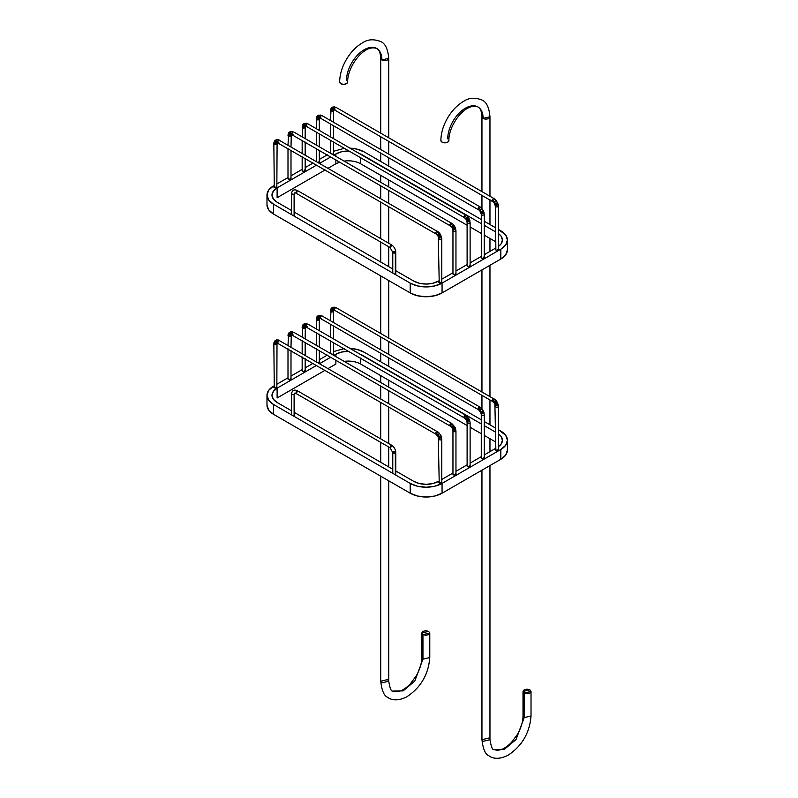 <?xml version="1.0" encoding="UTF-8"?>
<svg xmlns="http://www.w3.org/2000/svg" width="798" height="798" viewBox="0 0 798 798"><rect width="100%" height="100%" fill="white"/><g stroke="black" fill="none" stroke-linecap="round" stroke-linejoin="round"><path stroke-width="1.2" d="M524.186 693.083L523.009 691.447L529.852 689.821L531.019 691.447L524.186 693.083L524.186 717.611L531.019 715.976L524.186 717.611L524.186 693.083L527.019 693.761L529.852 693.083L531.019 691.447L529.852 689.821L527.019 689.143L524.186 689.821L523.009 691.447L524.186 693.083M523.009 691.447L523.009 715.976L524.186 717.611L523.009 715.976C522.949 721.821 521.074 727.995 517.383 734.479L511.488 742.379C504.935 749.053 499.099 751.427 493.972 749.502L504.346 749.352L516.037 739.527L524.186 717.611L516.037 739.527L504.346 749.352L493.972 749.502C492.546 750.2 491.209 746.928 489.962 739.686L483.129 741.312L481.952 739.686L488.785 738.05L489.962 739.686L489.962 465.563M531.019 691.447L531.019 715.976C529.712 732.853 522.062 745.94 508.057 755.247C497.583 760.624 490.96 757.591 488.955 755.796C485.374 754.489 483.039 749.123 481.952 739.686L483.129 741.312L489.962 739.686M489.962 196.238L489.962 116.767L483.129 118.403L481.952 116.767C481.703 111.421 480.366 108.149 477.942 106.952A25.027 14.454 -60 0 1 483.129 118.403A4 2.314 0 0 0 487.239 118.962A4 2.314 0 0 0 489.922 117.087M440.925 140.199A4 2.314 -0.1 0 0 442.062 142.144A4 2.314 -0.1 0 0 446.182 142.702A4 2.314 -0.1 0 0 448.865 140.817M447.728 138.872A25.027 14.454 -60 0 1 458.641 113.665A25.027 14.454 -60 0 1 477.942 106.952A25.027 14.454 120 0 0 458.641 113.665A25.027 14.454 120 0 0 447.728 138.872M481.992 116.458A4 2.314 0 0 0 483.129 118.403A25.027 14.454 120 0 0 477.942 106.952C465.084 102.174 448.406 125.715 448.905 140.508L447.728 142.144L444.895 142.822L442.062 142.144L440.895 140.508C440.985 133.166 443.169 125.745 447.439 118.244C451.877 110.663 457.324 104.997 463.768 101.256C468.825 97.745 474.85 97.306 481.842 99.95C486.461 101.845 489.174 107.451 489.962 116.767M429.783 633.004L422.95 634.639L421.773 633.004L428.616 631.368L429.783 633.004L428.616 631.368L425.783 630.689L422.95 631.368L421.773 633.004L422.95 634.639L425.783 635.318L428.616 634.639L429.783 633.004L429.783 657.532L422.95 659.158L429.783 657.532C428.476 674.41 420.825 687.497 406.82 696.804C396.347 702.17 389.723 699.138 387.718 697.352C384.137 696.046 381.803 690.669 380.716 681.233L381.893 682.869L388.726 681.233L381.893 682.869L380.716 681.233L387.549 679.597L388.726 681.233L388.726 480.815M388.726 137.785L388.726 58.324L381.893 59.96L380.716 58.324C380.466 52.967 379.13 49.695 376.706 48.498A25.027 14.454 -60 0 1 381.893 59.96A4 2.314 0 0 0 386.003 60.518A4 2.314 0 0 0 388.686 58.633M422.95 659.158L421.773 657.532L422.95 659.158L414.8 681.073L403.11 690.898L392.736 691.058L403.11 690.898L414.8 681.073L422.95 659.158L422.95 634.639L422.95 659.158M388.726 58.324C387.938 49.007 385.225 43.401 380.606 41.506C373.614 38.863 367.589 39.301 362.531 42.813C356.088 46.553 350.641 52.219 346.202 59.8C341.933 67.291 339.749 74.713 339.659 82.064L340.826 83.7L343.659 84.379L346.492 83.7L347.669 82.054C347.17 67.271 363.848 43.73 376.706 48.498A25.027 14.454 120 0 0 357.404 55.222A25.027 14.454 120 0 0 346.492 80.418A25.027 14.454 -60 0 1 357.404 55.222A25.027 14.454 -60 0 1 376.706 48.498A25.027 14.454 120 0 1 381.893 59.96A4 2.314 0 0 1 380.756 58.015M339.689 81.755A4 2.314 -0.1 0 0 340.826 83.7A4 2.314 -0.1 0 0 344.945 84.249A4 2.314 -0.1 0 0 347.629 82.364M277.115 187.889L277.115 197.704L277.115 187.889L273.315 191.171L271.978 195.041A17.516 10.115 180 0 1 277.115 187.889L316.676 165.056L277.115 187.889M277.115 202.193A17.516 10.115 180 0 1 271.978 195.041L273.315 198.911L277.115 202.193L291.539 210.522L277.115 202.193M266.981 204.857A22.524 13.007 0 0 0 273.574 214.054L273.574 204.238A22.524 13.007 180 0 1 266.981 195.041A22.524 13.007 180 0 1 273.574 185.844L268.687 190.064L266.981 195.041L268.687 200.019L273.574 204.238L410.212 283.12L273.574 204.238L273.574 214.054L410.212 292.936L417.514 295.759L426.132 296.746L434.76 295.759L442.062 292.936L442.062 283.12L434.76 285.943L426.132 286.931L417.514 285.943L410.212 283.12L410.212 292.936A22.524 13.007 0 0 0 442.062 292.936L500.825 259.011A22.524 13.007 0 0 0 507.418 249.814L507.418 240.008A22.524 13.007 180 0 1 500.825 249.205L500.825 259.011L442.062 292.936L442.062 283.12A22.524 13.007 180 0 1 410.212 283.12L410.212 292.936L273.574 214.054L268.687 209.834L266.981 204.857L266.981 195.041M335.878 163.78L328.178 168.218L335.878 163.78L335.878 159.79L335.878 163.78L339.818 162.064M325.165 169.954L277.115 197.704L325.165 169.954M335.878 156.318L335.878 153.964L333.833 155.141L335.878 153.964A17.516 10.115 180 0 1 348.995 151.012L341.554 151.77L335.878 153.964L335.878 156.318M330.831 156.877L319.679 163.321L330.831 156.877M327.29 154.832L319.32 159.44L327.29 154.832M313.135 163.011L305.165 167.61L313.135 163.011M302.163 169.346L291.001 175.789L302.163 169.346M287.998 177.515L276.846 183.959L287.998 177.515M360.656 153.964L481.274 223.61L357.813 152.637M360.656 163.78L467.109 225.245L360.656 163.78L360.656 157.745L360.656 163.78A17.516 10.115 0 0 0 344.147 161.096M350.053 148.159A22.524 13.007 180 0 1 364.187 151.919L481.274 219.52L364.187 151.919L356.886 149.106L350.053 148.159M484.276 225.335L495.428 231.779L484.276 225.335M470.112 226.971L481.274 233.415L470.112 226.971M484.276 235.151L495.428 241.595L484.276 235.151M484.276 221.255L495.428 227.689L484.276 221.255M507.418 240.008L505.713 235.031L498.431 229.425L500.825 230.812A22.524 13.007 180 0 1 507.418 240.008L505.713 244.986L500.825 249.205L442.062 283.12L500.825 249.205L500.825 259.011L505.713 254.791L507.418 249.814M498.431 246.432L501.084 243.879L502.421 240.008L501.084 236.138L498.431 233.585A17.516 10.115 180 0 1 502.421 240.008A17.516 10.115 180 0 1 499.309 245.754M495.428 248.228L484.276 254.672L495.428 248.228M481.274 256.407L470.112 262.841L481.274 256.407M467.109 264.577L455.957 271.021L467.109 264.577M452.955 272.756L441.793 279.19L452.955 272.756M438.79 280.926L438.521 281.086A17.516 10.115 180 0 1 413.743 281.086L419.429 283.27L426.132 284.048L432.845 283.27L438.79 280.926M333.484 151.301L344.317 148.308M294.542 212.258L392.776 268.976L294.542 212.258M395.778 270.712L413.743 281.086L395.778 270.712M294.103 216.098L294.103 194.433L291.539 193.814L294.103 194.433L294.103 216.098M294.542 216.348L294.103 194.433L294.831 192.827A3.501 2.025 -120 0 0 294.103 194.433A3.501 2.025 60 0 1 294.831 192.827L295.829 193.076L296.587 190.552L297.335 190.473L296.587 192.996L295.829 193.076L389.993 247.44L390.741 244.906L391.489 244.836L390.741 247.36L389.993 247.44L392.776 252.268L395.339 252.876L395.778 252.268L395.778 274.791M291.539 214.612L291.539 193.814C291.958 190.143 293.893 189.036 297.335 190.473L296.587 190.552L295.829 193.076M297.335 190.473L391.489 244.836L390.741 244.906L389.993 247.44M395.339 274.542L395.339 252.876A1.506 0.868 180 0 1 393.803 253.086A1.506 0.868 180 0 1 392.796 252.387A1.506 0.868 180 0 1 393.214 251.649A1.506 0.868 180 0 1 394.761 251.44A1.506 0.868 180 0 1 395.768 252.148A1.506 0.868 180 0 1 395.339 252.876L395.339 274.542M273.854 186.752A1.506 0.868 0 0 0 274.283 187.48A1.506 0.868 0 0 0 275.829 187.69A1.506 0.868 0 0 0 276.836 186.981M276.836 143.66A1.506 0.868 180 0 1 275.829 144.368A1.506 0.868 180 0 1 274.283 144.159A1.506 0.868 0 0 0 276.407 144.159L276.407 143.56L276.407 144.159A3.531 2.035 60 0 1 276.477 143.52A1.506 1.047 -166.6 0 1 273.963 142.433A1.506 1.047 13.4 0 0 276.477 143.52A3.531 2.035 -120 0 0 276.407 144.159A1.506 0.868 0 0 0 276.836 143.431M273.854 143.66A1.506 0.868 0 0 0 274.283 144.159A1.506 0.868 180 0 1 273.854 143.431M276.926 142.832A1.506 1.047 -166.6 0 1 276.477 143.52A3.461 1.995 60 0 1 276.687 143.002A1.506 1.167 -148.8 0 1 274.392 141.256A1.506 1.167 31.2 0 0 276.687 143.002A3.461 1.995 -120 0 0 276.477 143.52A1.506 1.047 13.4 0 0 276.926 142.832M277.066 142.593A1.506 1.167 -148.8 0 1 276.687 143.002A3.511 2.025 60 0 1 277.006 142.643A1.506 1.227 -127.6 0 1 275.23 140.229A1.506 1.227 52.4 0 0 277.006 142.643A3.511 2.025 -120 0 0 276.687 143.002A1.506 1.167 31.2 0 0 277.096 142.533L276.846 186.872L274.283 187.48L273.844 143.54L275.28 140.189L278.083 139.59L438.571 232.108L440.326 234.153L437.992 235.57L440.326 234.163L441.793 238.782L441.793 282.103L439.229 282.721A1.506 0.868 0 0 0 440.775 282.921A1.506 0.868 0 0 0 441.783 282.223M274.332 141.805A1.506 1.047 13.4 0 0 273.963 142.433M274.911 140.727A1.506 1.167 31.2 0 0 274.392 141.256M277.076 142.553A1.506 1.207 -105.1 0 1 276.507 139.61A1.506 1.207 74.9 0 0 277.076 142.553M277.345 142.493A1.506 1.097 -78.7 0 1 278.233 139.64A1.506 1.097 101.3 0 0 277.345 142.493A1.506 1.097 101.3 0 0 277.894 142.523M278.881 142.722A1.506 0.868 -60 0 1 278.043 142.732A1.506 0.868 -60 0 1 277.824 142.114A1.506 0.868 -60 0 1 278.542 140.538A1.506 0.868 -60 0 1 279.729 140.268A1.506 0.868 120 0 0 278.542 140.538A1.506 0.868 120 0 0 277.824 142.114A1.506 0.868 120 0 0 278.043 142.732M435.908 233.874A1.506 0.868 -60 0 1 435.698 233.255A1.506 0.868 -60 0 1 436.416 231.679A1.506 0.868 -60 0 1 437.603 231.42A1.506 0.868 120 0 0 436.416 231.679A1.506 0.868 120 0 0 435.698 233.255A1.506 0.868 120 0 0 435.908 233.874M436.566 234.323A1.506 0.638 -49.4 0 1 436.536 233.854A1.506 0.638 -49.4 0 1 437.533 232.408A1.506 0.638 -49.4 0 1 438.621 232.168A1.506 0.638 130.6 0 0 437.533 232.408A1.506 0.638 130.6 0 0 436.536 233.854A1.506 0.638 130.6 0 0 436.566 234.323M437.893 234.851L437.324 234.652L439.548 233.106L437.214 234.971M438.371 235.49L437.793 235.749L438.252 236.607L440.955 235.32L438.76 236.198A3.531 2.045 -120 0 0 438.371 235.49A3.531 2.045 60 0 1 438.76 236.198L440.955 235.32M438.691 237.824A1.506 0.559 -13.7 0 0 439.06 238.023A1.506 0.559 -13.7 0 0 440.805 237.764A1.506 0.559 -13.7 0 0 441.553 236.986A1.506 0.559 166.3 0 1 440.805 237.764A1.506 0.559 166.3 0 1 439.06 238.023A1.506 0.559 166.3 0 1 438.691 237.824A1.506 0.559 166.3 0 1 439.109 237.206A1.506 0.559 166.3 0 1 440.556 236.777A1.506 0.559 166.3 0 1 441.553 236.986M438.81 238.891A1.506 0.868 0 0 0 439.229 239.39A1.506 0.868 0 0 0 440.965 239.55A1.506 0.868 0 0 0 441.783 238.662M441.354 238.163A1.506 0.868 180 0 1 441.783 238.891A1.506 0.868 180 0 1 440.775 239.6A1.506 0.868 180 0 1 439.229 239.39A1.506 0.868 180 0 1 438.81 238.662M438.81 281.983A1.506 0.868 0 0 0 439.229 282.721L438.252 236.607M276.407 186.253L276.846 186.872M288.018 178.582A1.506 0.868 0 0 0 288.437 179.311A1.506 0.868 0 0 0 289.983 179.52A1.506 0.868 0 0 0 290.991 178.812M290.991 135.49A1.506 0.868 180 0 1 289.983 136.189A1.506 0.868 180 0 1 288.437 135.979A1.506 0.868 0 0 0 290.562 135.979L290.562 135.381L290.562 135.979A3.531 2.035 60 0 1 290.632 135.341A1.506 1.047 -166.6 0 1 288.118 134.263A1.506 1.047 13.4 0 0 290.632 135.341A3.531 2.035 -120 0 0 290.562 135.979A1.506 0.868 0 0 0 290.991 135.251M288.018 135.49A1.506 0.868 0 0 0 288.437 135.979A1.506 0.868 180 0 1 288.018 135.251M291.08 134.662A1.506 1.047 -166.6 0 1 290.632 135.341A3.461 1.995 60 0 1 290.841 134.832A1.506 1.167 -148.8 0 1 288.547 133.076A1.506 1.167 31.2 0 0 290.841 134.832A3.461 1.995 -120 0 0 290.632 135.341A1.506 1.047 13.4 0 0 291.08 134.662M291.22 134.423A1.506 1.167 -148.8 0 1 290.841 134.832A3.511 2.025 60 0 1 291.16 134.463A1.506 1.227 -127.6 0 1 289.385 132.049A1.506 1.227 52.4 0 0 291.16 134.463A3.511 2.025 -120 0 0 290.841 134.832A1.506 1.167 31.2 0 0 291.25 134.363A3.531 2.045 -120 0 0 291.16 134.463A3.531 2.045 60 0 1 291.29 134.383L450.162 225.774L451.947 227.59L454.481 225.994L451.957 227.58L452.406 228.428L455.119 227.151L452.915 228.029A3.531 2.045 -120 0 0 452.526 227.32L451.957 227.58M288.497 133.625A1.506 1.047 13.4 0 0 288.118 134.263M289.076 132.548A1.506 1.167 31.2 0 0 288.547 133.076M291.24 134.383A1.506 1.207 -105.1 0 1 290.671 131.431A1.506 1.207 74.9 0 0 291.24 134.383M291.499 134.323A1.506 1.097 -78.7 0 1 292.387 131.461A1.506 1.097 101.3 0 0 291.499 134.323A1.506 1.097 101.3 0 0 292.058 134.343M293.046 134.553A1.506 0.868 -60 0 1 292.198 134.553A1.506 0.868 -60 0 1 291.978 133.934A1.506 0.868 -60 0 1 292.706 132.358A1.506 0.868 -60 0 1 293.883 132.099A1.506 0.868 120 0 0 292.706 132.358A1.506 0.868 120 0 0 291.978 133.934A1.506 0.868 120 0 0 292.198 134.553M450.072 225.704A1.506 0.868 -60 0 1 449.853 225.086A1.506 0.868 -60 0 1 450.571 223.51A1.506 0.868 -60 0 1 451.758 223.241A1.506 0.868 120 0 0 450.571 223.51A1.506 0.868 120 0 0 449.853 225.086A1.506 0.868 120 0 0 450.072 225.704M450.72 226.153A1.506 0.638 -49.4 0 1 450.69 225.684A1.506 0.638 -49.4 0 1 451.698 224.238A1.506 0.638 -49.4 0 1 452.785 223.989A1.506 0.638 130.6 0 0 451.698 224.238A1.506 0.638 130.6 0 0 450.69 225.684A1.506 0.638 130.6 0 0 450.72 226.153M452.057 226.672L451.478 226.482L453.703 224.936L451.379 226.802M452.526 227.32A3.531 2.045 60 0 1 452.915 228.029L455.119 227.151M452.845 229.654A1.506 0.559 -13.7 0 0 453.214 229.844A1.506 0.559 -13.7 0 0 454.96 229.595A1.506 0.559 -13.7 0 0 455.708 228.817A1.506 0.559 166.3 0 1 454.96 229.595A1.506 0.559 166.3 0 1 453.214 229.844A1.506 0.559 166.3 0 1 452.845 229.654A1.506 0.559 166.3 0 1 453.274 229.026A1.506 0.559 166.3 0 1 454.71 228.597A1.506 0.559 166.3 0 1 455.708 228.817M452.965 230.722A1.506 0.868 0 0 0 453.394 231.221A1.506 0.868 0 0 0 455.119 231.38A1.506 0.868 0 0 0 455.947 230.482M452.965 273.814A1.506 0.868 0 0 0 453.394 274.542A1.506 0.868 0 0 0 454.93 274.751A1.506 0.868 0 0 0 455.947 274.043M455.518 229.994A1.506 0.868 180 0 1 455.947 230.722A1.506 0.868 180 0 1 454.93 231.42A1.506 0.868 180 0 1 453.394 231.221A1.506 0.868 180 0 1 452.965 230.482M290.562 178.084L290.562 179.311L287.998 178.692L287.998 148.498M452.406 228.428L452.955 230.602L452.955 273.933L455.518 274.542L455.518 273.315M302.173 170.403A1.506 0.868 0 0 0 302.602 171.131A1.506 0.868 0 0 0 304.138 171.341A1.506 0.868 0 0 0 305.155 170.632M305.155 127.311A1.506 0.868 180 0 1 304.138 128.019A1.506 0.868 180 0 1 302.602 127.81A1.506 0.868 0 0 0 304.726 127.81L304.726 127.211L304.726 127.81A3.531 2.035 60 0 1 304.796 127.171A1.506 1.047 -166.6 0 1 302.282 126.084A1.506 1.047 13.4 0 0 304.796 127.171A3.531 2.035 -120 0 0 304.726 127.81A1.506 0.868 0 0 0 305.155 127.082M302.173 127.311A1.506 0.868 0 0 0 302.602 127.81A1.506 0.868 180 0 1 302.173 127.082M305.245 126.483A1.506 1.047 -166.6 0 1 304.796 127.171A3.461 1.995 60 0 1 304.996 126.653A1.506 1.167 -148.8 0 1 302.701 124.907A1.506 1.167 31.2 0 0 304.996 126.653A3.461 1.995 -120 0 0 304.796 127.171A1.506 1.047 13.4 0 0 305.245 126.483M305.385 126.244A1.506 1.167 -148.8 0 1 304.996 126.653A3.511 2.025 60 0 1 305.315 126.293A1.506 1.227 -127.6 0 1 303.549 123.88A1.506 1.227 52.4 0 0 305.315 126.293A3.511 2.025 -120 0 0 304.996 126.653A1.506 1.167 31.2 0 0 305.405 126.184A1.506 1.207 -105.1 0 1 304.826 123.261A1.506 1.207 74.9 0 0 305.395 126.204M302.651 125.446A1.506 1.047 13.4 0 0 302.282 126.084M303.23 124.378A1.506 1.167 31.2 0 0 302.701 124.907M305.654 126.144A1.506 1.097 -78.7 0 1 306.542 123.291A1.506 1.097 101.3 0 0 305.654 126.144A1.506 1.097 101.3 0 0 306.213 126.174M307.2 126.373A1.506 0.868 -60 0 1 306.352 126.383A1.506 0.868 -60 0 1 306.143 125.765A1.506 0.868 -60 0 1 306.861 124.189A1.506 0.868 -60 0 1 308.048 123.919A1.506 0.868 120 0 0 306.861 124.189A1.506 0.868 120 0 0 306.143 125.765A1.506 0.868 120 0 0 306.352 126.383M464.227 217.525A1.506 0.868 -60 0 1 464.007 216.906A1.506 0.868 -60 0 1 464.735 215.33A1.506 0.868 -60 0 1 465.922 215.071A1.506 0.868 120 0 0 464.735 215.33A1.506 0.868 120 0 0 464.007 216.906A1.506 0.868 120 0 0 464.227 217.525M464.885 217.974A1.506 0.638 -49.4 0 1 464.845 217.505A1.506 0.638 -49.4 0 1 465.852 216.059A1.506 0.638 -49.4 0 1 466.94 215.819A1.506 0.638 130.6 0 0 465.852 216.059A1.506 0.638 130.6 0 0 464.845 217.505A1.506 0.638 130.6 0 0 464.885 217.974M466.212 218.502L465.643 218.303L467.867 216.757L465.533 218.622M466.68 219.141L468.635 217.814L466.112 219.4L466.571 220.258L469.274 218.971L467.069 219.849A3.531 2.045 -120 0 0 466.68 219.141A3.531 2.045 60 0 1 467.069 219.849L469.274 218.971M467.01 221.475A1.506 0.559 -13.7 0 0 467.379 221.674A1.506 0.559 -13.7 0 0 469.124 221.415A1.506 0.559 -13.7 0 0 469.872 220.637A1.506 0.559 166.3 0 1 469.124 221.415A1.506 0.559 166.3 0 1 467.379 221.674A1.506 0.559 166.3 0 1 467.01 221.475A1.506 0.559 166.3 0 1 467.429 220.856A1.506 0.559 166.3 0 1 468.875 220.428A1.506 0.559 166.3 0 1 469.872 220.637M467.129 222.542A1.506 0.868 0 0 0 467.548 223.041A1.506 0.868 0 0 0 469.284 223.201A1.506 0.868 0 0 0 470.102 222.313M467.129 265.634A1.506 0.868 0 0 0 467.548 266.362A1.506 0.868 0 0 0 469.094 266.572A1.506 0.868 0 0 0 470.102 265.874M469.673 221.814A1.506 0.868 180 0 1 470.102 222.542A1.506 0.868 180 0 1 469.094 223.25A1.506 0.868 180 0 1 467.548 223.041A1.506 0.868 180 0 1 467.129 222.313M304.726 169.904L305.165 170.523L303.659 171.39L302.163 170.523L302.163 156.677M466.571 220.258L467.109 222.433L467.109 265.754L468.616 266.622L470.112 265.754L469.673 265.145M319.31 119.141A1.506 0.868 180 0 1 318.302 119.84A1.506 0.868 180 0 1 316.756 119.63A1.506 0.868 0 0 0 318.881 119.63L318.881 119.032L318.881 119.63A3.531 2.035 60 0 1 318.951 118.992A1.506 1.047 -166.6 0 1 316.437 117.914A1.506 1.047 13.4 0 0 318.951 118.992A3.531 2.035 -120 0 0 318.881 119.63A1.506 0.868 0 0 0 319.31 118.902M316.337 119.141A1.506 0.868 0 0 0 316.756 119.63A1.506 0.868 180 0 1 316.337 118.902M319.399 118.313A1.506 1.047 -166.6 0 1 318.951 118.992A3.461 1.995 60 0 1 319.16 118.483A1.506 1.167 -148.8 0 1 316.866 116.727A1.506 1.167 31.2 0 0 319.16 118.483A3.461 1.995 -120 0 0 318.951 118.992A1.506 1.047 13.4 0 0 319.399 118.313M319.549 118.034A1.506 1.207 -105.1 0 1 318.212 117.176A1.506 1.207 74.9 0 0 319.549 118.034A1.506 1.167 -148.8 0 1 319.16 118.483A3.511 2.025 60 0 1 319.479 118.114A1.506 1.227 -127.6 0 1 317.704 115.7A1.506 1.227 52.4 0 0 319.479 118.114A3.511 2.025 -120 0 0 319.16 118.483A1.506 1.167 31.2 0 0 319.569 118.014M316.816 117.276A1.506 1.047 13.4 0 0 316.437 117.914M317.395 116.199A1.506 1.167 31.2 0 0 316.866 116.727M318.212 117.176A1.506 1.207 -105.1 0 1 318.991 115.082A1.506 1.207 74.9 0 0 318.212 117.176M319.818 117.974A1.506 1.097 -78.7 0 1 320.706 115.112A1.506 1.097 101.3 0 0 319.818 117.974A1.506 1.097 101.3 0 0 320.367 117.994M321.365 118.204A1.506 0.868 -60 0 1 320.517 118.204A1.506 0.868 -60 0 1 320.297 117.585A1.506 0.868 -60 0 1 321.025 116.009A1.506 0.868 -60 0 1 322.202 115.75A1.506 0.868 120 0 0 321.025 116.009A1.506 0.868 120 0 0 320.297 117.585A1.506 0.868 120 0 0 320.517 118.204M478.391 209.355A1.506 0.868 -60 0 1 478.172 208.737A1.506 0.868 -60 0 1 478.89 207.161A1.506 0.868 -60 0 1 480.077 206.891A1.506 0.868 120 0 0 478.89 207.161A1.506 0.868 120 0 0 478.172 208.737A1.506 0.868 120 0 0 478.391 209.355M479.039 209.804A1.506 0.638 -49.4 0 1 479.009 209.335A1.506 0.638 -49.4 0 1 480.017 207.889A1.506 0.638 -49.4 0 1 481.104 207.64A1.506 0.638 130.6 0 0 480.017 207.889A1.506 0.638 130.6 0 0 479.009 209.335A1.506 0.638 130.6 0 0 479.039 209.804M480.366 210.323L479.798 210.133L482.022 208.587L479.698 210.453L481.274 214.253L481.713 258.193A1.506 0.868 0 0 0 483.249 258.402A1.506 0.868 0 0 0 484.256 257.694M480.845 210.971A3.531 2.045 60 0 1 481.234 211.679A3.531 2.045 -120 0 0 480.845 210.971L480.276 211.231M480.745 212.098L483.428 210.802L480.745 212.098L483.428 210.802L479.987 206.822L322.113 115.68L318.881 115.112L316.936 116.588L316.317 128.678M481.164 213.305A1.506 0.559 -13.7 0 0 481.533 213.495A1.506 0.559 -13.7 0 0 483.279 213.246A1.506 0.559 -13.7 0 0 484.027 212.468A1.506 0.559 166.3 0 1 483.279 213.246A1.506 0.559 166.3 0 1 481.533 213.495A1.506 0.559 166.3 0 1 481.164 213.305A1.506 0.559 166.3 0 1 481.583 212.677A1.506 0.559 166.3 0 1 483.029 212.248A1.506 0.559 166.3 0 1 484.027 212.468M481.284 214.373A1.506 0.868 0 0 0 481.713 214.871A1.506 0.868 0 0 0 483.438 215.031A1.506 0.868 0 0 0 484.256 214.133M484.256 214.373A1.506 0.868 180 0 1 483.249 215.071A1.506 0.868 180 0 1 481.713 214.871A1.506 0.868 180 0 1 481.284 214.133M481.284 257.465A1.506 0.868 0 0 0 481.713 258.193L483.837 258.193L483.837 256.966M318.881 161.735L318.881 162.962M333.464 110.962A1.506 0.868 180 0 1 332.457 111.67A1.506 0.868 180 0 1 330.921 111.461A1.506 0.868 0 0 0 333.045 111.461L333.045 110.862L333.045 111.461A3.531 2.035 60 0 1 333.115 110.822A1.506 1.047 -166.6 0 1 330.601 109.735A1.506 1.047 13.4 0 0 333.115 110.822A3.531 2.035 -120 0 0 333.045 111.461A1.506 0.868 0 0 0 333.464 110.732M330.492 110.962A1.506 0.868 0 0 0 330.921 111.461A1.506 0.868 180 0 1 330.492 110.732M333.564 110.134A1.506 1.047 -166.6 0 1 333.115 110.822A3.461 1.995 60 0 1 333.315 110.304A1.506 1.167 -148.8 0 1 331.02 108.558A1.506 1.167 31.2 0 0 333.315 110.304A3.461 1.995 -120 0 0 333.115 110.822A1.506 1.047 13.4 0 0 333.564 110.134M333.714 109.855A1.506 1.207 -105.1 0 1 332.367 108.997A1.506 1.207 74.9 0 0 333.714 109.855A1.506 1.167 -148.8 0 1 333.315 110.304A3.511 2.025 60 0 1 333.634 109.944A1.506 1.227 -127.6 0 1 331.868 107.531A1.506 1.227 52.4 0 0 333.634 109.944A3.511 2.025 -120 0 0 333.315 110.304A1.506 1.167 31.2 0 0 333.724 109.835M330.971 109.097A1.506 1.047 13.4 0 0 330.601 109.735M331.549 108.029A1.506 1.167 31.2 0 0 331.02 108.558M332.367 108.997A1.506 1.207 -105.1 0 1 333.145 106.912A1.506 1.207 74.9 0 0 332.367 108.997M333.973 109.795A1.506 1.097 -78.7 0 1 334.861 106.942A1.506 1.097 101.3 0 0 333.973 109.795A1.506 1.097 101.3 0 0 334.532 109.825M335.519 110.024A1.506 0.868 -60 0 1 334.671 110.034A1.506 0.868 -60 0 1 334.462 109.416A1.506 0.868 -60 0 1 335.18 107.84A1.506 0.868 -60 0 1 336.367 107.57A1.506 0.868 120 0 0 335.18 107.84A1.506 0.868 120 0 0 334.462 109.416A1.506 0.868 120 0 0 334.671 110.034M492.546 201.176A1.506 0.868 -60 0 1 492.326 200.557A1.506 0.868 -60 0 1 493.054 198.981A1.506 0.868 -60 0 1 494.231 198.722A1.506 0.868 120 0 0 493.054 198.981A1.506 0.868 120 0 0 492.326 200.557A1.506 0.868 120 0 0 492.546 201.176M493.194 201.625A1.506 0.638 -49.4 0 1 493.164 201.156A1.506 0.638 -49.4 0 1 494.171 199.709A1.506 0.638 -49.4 0 1 495.259 199.47A1.506 0.638 130.6 0 0 494.171 199.709A1.506 0.638 130.6 0 0 493.164 201.156A1.506 0.638 130.6 0 0 493.194 201.625M494.531 202.153L493.952 201.954L496.186 200.408L493.852 202.273L495.428 206.084L495.867 250.013A1.506 0.868 0 0 0 497.413 250.223A1.506 0.868 0 0 0 498.421 249.525M494.999 202.792A3.531 2.045 60 0 1 495.388 203.5A3.531 2.045 -120 0 0 494.999 202.792L494.431 203.051M494.9 203.919L497.593 202.622L494.9 203.919L497.593 202.622L494.142 198.652L336.267 107.501L333.035 106.932L331.09 108.418L330.482 120.508M495.329 205.126A1.506 0.559 -13.7 0 0 495.698 205.325A1.506 0.559 -13.7 0 0 497.443 205.066A1.506 0.559 -13.7 0 0 498.191 204.288A1.506 0.559 166.3 0 1 497.443 205.066A1.506 0.559 166.3 0 1 495.698 205.325A1.506 0.559 166.3 0 1 495.329 205.126A1.506 0.559 166.3 0 1 495.748 204.507A1.506 0.559 166.3 0 1 497.184 204.079A1.506 0.559 166.3 0 1 498.191 204.288M495.438 206.193A1.506 0.868 0 0 0 495.867 206.692A1.506 0.868 0 0 0 497.593 206.852A1.506 0.868 0 0 0 498.421 205.964M498.421 206.193A1.506 0.868 180 0 1 497.413 206.901A1.506 0.868 180 0 1 495.867 206.692A1.506 0.868 180 0 1 495.438 205.964M495.438 249.285A1.506 0.868 0 0 0 495.867 250.013L496.935 250.273L498.431 249.405L498.431 206.084L497.613 202.642M333.045 153.555L333.045 154.782M273.854 387.03A1.506 0.868 0 0 0 274.283 387.758A1.506 0.868 0 0 0 275.829 387.968A1.506 0.868 0 0 0 276.836 387.269M276.836 343.938A1.506 0.868 180 0 1 275.829 344.646A1.506 0.868 180 0 1 274.283 344.437A1.506 0.868 0 0 0 276.407 344.437L276.407 343.838L276.407 344.437A3.531 2.035 60 0 1 276.477 343.798A1.506 1.047 -166.6 0 1 273.963 342.711A1.506 1.047 13.4 0 0 276.477 343.798A3.531 2.035 -120 0 0 276.407 344.437A1.506 0.868 0 0 0 276.836 343.709M273.854 343.938A1.506 0.868 0 0 0 274.283 344.437A1.506 0.868 180 0 1 273.854 343.709M276.926 343.12A1.506 1.047 -166.6 0 1 276.477 343.798A3.461 1.995 60 0 1 276.687 343.28A1.506 1.167 -148.8 0 1 274.392 341.534A1.506 1.167 31.2 0 0 276.687 343.28A3.461 1.995 -120 0 0 276.477 343.798A1.506 1.047 13.4 0 0 276.926 343.12M277.066 342.871A1.506 1.167 -148.8 0 1 276.687 343.28A3.511 2.025 60 0 1 277.006 342.921A1.506 1.227 -127.6 0 1 275.23 340.507A1.506 1.227 52.4 0 0 277.006 342.921A3.511 2.025 -120 0 0 276.687 343.28A1.506 1.167 31.2 0 0 277.096 342.811M274.332 342.083A1.506 1.047 13.4 0 0 273.963 342.711M274.911 341.005A1.506 1.167 31.2 0 0 274.392 341.534M440.955 435.598L438.76 436.476A3.531 2.045 -120 0 0 438.371 435.768A3.531 2.045 60 0 1 438.76 436.476L438.272 436.895L436.007 434.232L277.026 342.95A3.531 2.045 60 0 1 277.135 342.831A3.531 2.045 -120 0 0 277.006 342.921L276.846 387.15L274.283 387.758L273.844 343.828L275.28 340.467L278.083 339.878L438.571 432.386L440.975 435.618L441.793 439.06L441.793 482.381L439.229 482.999A1.506 0.868 0 0 0 440.775 483.209A1.506 0.868 0 0 0 441.783 482.501M277.076 342.831A1.506 1.207 -105.1 0 1 276.507 339.888A1.506 1.207 74.9 0 0 277.076 342.831M277.345 342.771A1.506 1.097 -78.7 0 1 278.233 339.918A1.506 1.097 101.3 0 0 277.345 342.771A1.506 1.097 101.3 0 0 277.894 342.801M278.881 343.01A1.506 0.868 -60 0 1 278.043 343.01A1.506 0.868 -60 0 1 277.824 342.392A1.506 0.868 -60 0 1 278.542 340.816A1.506 0.868 -60 0 1 279.729 340.546A1.506 0.868 120 0 0 278.542 340.816A1.506 0.868 120 0 0 277.824 342.392A1.506 0.868 120 0 0 278.043 343.01M435.908 434.152A1.506 0.868 -60 0 1 435.698 433.543A1.506 0.868 -60 0 1 436.416 431.957A1.506 0.868 -60 0 1 437.603 431.698A1.506 0.868 120 0 0 436.416 431.957A1.506 0.868 120 0 0 435.698 433.543A1.506 0.868 120 0 0 435.908 434.152M436.566 434.601A1.506 0.638 -49.4 0 1 436.536 434.142A1.506 0.638 -49.4 0 1 437.533 432.686A1.506 0.638 -49.4 0 1 438.621 432.446A1.506 0.638 130.6 0 0 437.533 432.686A1.506 0.638 130.6 0 0 436.536 434.142A1.506 0.638 130.6 0 0 436.566 434.601M437.893 435.129L437.324 434.93L439.548 433.394L437.214 435.249M438.371 435.768L437.793 436.027M438.691 438.102A1.506 0.559 -13.7 0 0 439.06 438.301A1.506 0.559 -13.7 0 0 440.805 438.052A1.506 0.559 -13.7 0 0 441.553 437.264A1.506 0.559 166.3 0 1 440.805 438.052A1.506 0.559 166.3 0 1 439.06 438.301A1.506 0.559 166.3 0 1 438.691 438.102A1.506 0.559 166.3 0 1 439.109 437.484A1.506 0.559 166.3 0 1 440.556 437.055A1.506 0.559 166.3 0 1 441.553 437.264M438.81 439.169A1.506 0.868 0 0 0 439.229 439.668A1.506 0.868 0 0 0 440.965 439.838A1.506 0.868 0 0 0 441.783 438.94M441.354 438.441A1.506 0.868 180 0 1 441.783 439.169A1.506 0.868 180 0 1 440.775 439.878A1.506 0.868 180 0 1 439.229 439.668A1.506 0.868 180 0 1 438.81 438.94M438.81 482.271A1.506 0.868 0 0 0 439.229 482.999L438.252 436.885M276.407 386.541L276.846 387.15M333.464 311.24A1.506 0.868 180 0 1 332.457 311.948A1.506 0.868 180 0 1 330.921 311.739A1.506 0.868 0 0 0 333.045 311.739L333.045 311.14L333.045 311.739A3.531 2.035 60 0 1 333.115 311.1A1.506 1.047 -166.6 0 1 330.601 310.013A1.506 1.047 13.4 0 0 333.115 311.1A3.531 2.035 -120 0 0 333.045 311.739A1.506 0.868 0 0 0 333.464 311.011M330.492 311.24A1.506 0.868 0 0 0 330.921 311.739A1.506 0.868 180 0 1 330.492 311.011M333.564 310.422A1.506 1.047 -166.6 0 1 333.115 311.1A3.461 1.995 60 0 1 333.315 310.582A1.506 1.167 -148.8 0 1 331.02 308.836A1.506 1.167 31.2 0 0 333.315 310.582A3.461 1.995 -120 0 0 333.115 311.1A1.506 1.047 13.4 0 0 333.564 310.422M333.704 310.173A1.506 1.167 -148.8 0 1 333.315 310.582A3.511 2.025 60 0 1 333.634 310.223A1.506 1.227 -127.6 0 1 331.868 307.809A1.506 1.227 52.4 0 0 333.634 310.223A3.511 2.025 -120 0 0 333.315 310.582A1.506 1.167 31.2 0 0 333.724 310.113A1.506 1.207 -105.1 0 1 333.145 307.19A1.506 1.207 74.9 0 0 333.714 310.133M330.971 309.385A1.506 1.047 13.4 0 0 330.601 310.013M331.549 308.307A1.506 1.167 31.2 0 0 331.02 308.836M333.973 310.073A1.506 1.097 -78.7 0 1 334.861 307.22A1.506 1.097 101.3 0 0 333.973 310.073A1.506 1.097 101.3 0 0 334.532 310.103M335.519 310.312A1.506 0.868 -60 0 1 334.671 310.312A1.506 0.868 -60 0 1 334.462 309.694A1.506 0.868 -60 0 1 335.18 308.118A1.506 0.868 -60 0 1 336.367 307.848A1.506 0.868 120 0 0 335.18 308.118A1.506 0.868 120 0 0 334.462 309.694A1.506 0.868 120 0 0 334.671 310.312M492.546 401.454A1.506 0.868 -60 0 1 492.326 400.845A1.506 0.868 -60 0 1 493.054 399.259A1.506 0.868 -60 0 1 494.231 399A1.506 0.868 120 0 0 493.054 399.259A1.506 0.868 120 0 0 492.326 400.845A1.506 0.868 120 0 0 492.546 401.454M493.194 401.903A1.506 0.638 -49.4 0 1 493.164 401.444A1.506 0.638 -49.4 0 1 494.171 399.988A1.506 0.638 -49.4 0 1 495.259 399.748A1.506 0.638 130.6 0 0 494.171 399.988A1.506 0.638 130.6 0 0 493.164 401.444A1.506 0.638 130.6 0 0 493.194 401.903M494.531 402.431L493.952 402.232L496.186 400.696L493.852 402.551M494.999 403.07L496.954 401.743L494.431 403.329L494.89 404.187L497.593 402.9L495.388 403.778A3.531 2.045 -120 0 0 494.999 403.07A3.531 2.045 60 0 1 495.388 403.778L497.593 402.9M495.329 405.404A1.506 0.559 -13.7 0 0 495.698 405.603A1.506 0.559 -13.7 0 0 497.443 405.344A1.506 0.559 -13.7 0 0 498.191 404.566A1.506 0.559 166.3 0 1 497.443 405.344A1.506 0.559 166.3 0 1 495.698 405.603A1.506 0.559 166.3 0 1 495.329 405.404A1.506 0.559 166.3 0 1 495.748 404.786A1.506 0.559 166.3 0 1 497.184 404.357A1.506 0.559 166.3 0 1 498.191 404.566M495.438 406.471A1.506 0.868 0 0 0 495.867 406.97A1.506 0.868 0 0 0 497.593 407.14A1.506 0.868 0 0 0 498.421 406.242M495.438 449.573A1.506 0.868 0 0 0 495.867 450.301A1.506 0.868 0 0 0 497.413 450.511A1.506 0.868 0 0 0 498.421 449.803M498.421 406.471A1.506 0.868 180 0 1 497.413 407.18A1.506 0.868 180 0 1 495.867 406.97A1.506 0.868 180 0 1 495.438 406.242M333.045 353.833L333.045 355.06M494.89 404.187L495.867 450.301L498.431 449.683L498.431 406.362L497.613 402.92L495.209 399.688L336.267 307.779L333.035 307.21L331.09 308.696L330.482 320.786M288.018 378.86A1.506 0.868 0 0 0 288.437 379.589A1.506 0.868 0 0 0 289.983 379.798A1.506 0.868 0 0 0 290.991 379.09M290.991 335.768A1.506 0.868 180 0 1 289.983 336.467A1.506 0.868 180 0 1 288.437 336.257A1.506 0.868 0 0 0 290.562 336.257L290.562 335.659L290.562 336.257A3.531 2.035 60 0 1 290.632 335.629A1.506 1.047 -166.6 0 1 288.118 334.542A1.506 1.047 13.4 0 0 290.632 335.629A3.531 2.035 -120 0 0 290.562 336.257A1.506 0.868 0 0 0 290.991 335.529M288.018 335.768A1.506 0.868 0 0 0 288.437 336.257A1.506 0.868 180 0 1 288.018 335.529M291.08 334.941A1.506 1.047 -166.6 0 1 290.632 335.629A3.461 1.995 60 0 1 290.841 335.11A1.506 1.167 -148.8 0 1 288.547 333.355A1.506 1.167 31.2 0 0 290.841 335.11A3.461 1.995 -120 0 0 290.632 335.629A1.506 1.047 13.4 0 0 291.08 334.941M291.22 334.701A1.506 1.167 -148.8 0 1 290.841 335.11A3.511 2.025 60 0 1 291.16 334.741A1.506 1.227 -127.6 0 1 289.385 332.337A1.506 1.227 52.4 0 0 291.16 334.741A3.511 2.025 -120 0 0 290.841 335.11A1.506 1.167 31.2 0 0 291.25 334.641A3.531 2.045 -120 0 0 291.16 334.741A3.531 2.045 60 0 1 291.29 334.661L291.001 347.04M288.497 333.903A1.506 1.047 13.4 0 0 288.118 334.542M289.076 332.836A1.506 1.167 31.2 0 0 288.547 333.355M291.24 334.661A1.506 1.207 -105.1 0 1 290.671 331.719A1.506 1.207 74.9 0 0 291.24 334.661M291.499 334.601A1.506 1.097 -78.7 0 1 292.387 331.749A1.506 1.097 101.3 0 0 291.499 334.601A1.506 1.097 101.3 0 0 292.058 334.621M293.046 334.831A1.506 0.868 -60 0 1 292.198 334.841A1.506 0.868 -60 0 1 291.978 334.222A1.506 0.868 -60 0 1 292.706 332.636A1.506 0.868 -60 0 1 293.883 332.377A1.506 0.868 120 0 0 292.706 332.636A1.506 0.868 120 0 0 291.978 334.222A1.506 0.868 120 0 0 292.198 334.841M450.072 425.982A1.506 0.868 -60 0 1 449.853 425.364A1.506 0.868 -60 0 1 450.571 423.788A1.506 0.868 -60 0 1 451.758 423.519A1.506 0.868 120 0 0 450.571 423.788A1.506 0.868 120 0 0 449.853 425.364A1.506 0.868 120 0 0 450.072 425.982M450.72 426.431A1.506 0.638 -49.4 0 1 450.69 425.962A1.506 0.638 -49.4 0 1 451.698 424.516A1.506 0.638 -49.4 0 1 452.785 424.267A1.506 0.638 130.6 0 0 451.698 424.516A1.506 0.638 130.6 0 0 450.69 425.962A1.506 0.638 130.6 0 0 450.72 426.431M452.057 426.95L451.478 426.76L453.703 425.214L451.379 427.08M452.526 427.598L454.481 426.272L451.957 427.858L452.406 428.706L455.119 427.429L452.915 428.307A3.531 2.045 -120 0 0 452.526 427.598A3.531 2.045 60 0 1 452.915 428.307L455.119 427.429L451.668 423.449L293.794 332.307L290.562 331.739L288.617 333.225L287.998 345.315M452.845 429.932A1.506 0.559 -13.7 0 0 453.214 430.122A1.506 0.559 -13.7 0 0 454.96 429.873A1.506 0.559 -13.7 0 0 455.708 429.095A1.506 0.559 166.3 0 1 454.96 429.873A1.506 0.559 166.3 0 1 453.214 430.122A1.506 0.559 166.3 0 1 452.845 429.932A1.506 0.559 166.3 0 1 453.274 429.314A1.506 0.559 166.3 0 1 454.71 428.875A1.506 0.559 166.3 0 1 455.708 429.095M452.965 431A1.506 0.868 0 0 0 453.394 431.499A1.506 0.868 0 0 0 455.119 431.658A1.506 0.868 0 0 0 455.947 430.77M452.965 474.092A1.506 0.868 0 0 0 453.394 474.82A1.506 0.868 0 0 0 454.93 475.029A1.506 0.868 0 0 0 455.947 474.321M455.518 430.272A1.506 0.868 180 0 1 455.947 431A1.506 0.868 180 0 1 454.93 431.708A1.506 0.868 180 0 1 453.394 431.499A1.506 0.868 180 0 1 452.965 430.77M290.562 378.362L290.562 379.589L287.998 378.97L287.998 348.776M452.406 428.706L452.955 430.88L452.955 474.212L454.451 475.079L455.957 474.212L455.518 473.593M294.103 416.376L294.103 394.711L291.539 394.102L294.103 394.711L294.103 416.376M294.542 416.626L294.103 394.711L294.831 393.105A3.501 2.025 -120 0 0 294.103 394.711A3.501 2.025 60 0 1 294.831 393.105L295.829 393.354L296.587 390.83L297.335 390.751L296.587 393.284L295.829 393.354L389.993 447.718L390.741 445.184L391.489 445.114L390.741 447.638L389.993 447.718L392.776 452.546L395.339 453.154L395.778 452.546L395.778 475.079M291.539 414.89L291.539 394.102C291.958 390.431 293.893 389.314 297.335 390.751L296.587 390.83L295.829 393.354M297.335 390.751L391.489 445.114L390.741 445.184L389.993 447.718M395.339 474.82L395.339 453.154A1.506 0.868 180 0 1 393.803 453.364A1.506 0.868 180 0 1 392.796 452.666A1.506 0.868 180 0 1 393.214 451.937A1.506 0.868 180 0 1 394.761 451.728A1.506 0.868 180 0 1 395.768 452.426A1.506 0.868 180 0 1 395.339 453.154L395.339 474.82M277.115 388.167L277.115 397.983L277.115 388.167L273.315 391.449L271.978 395.319A17.516 10.115 180 0 1 277.115 388.167L316.676 365.334L277.115 388.167M277.115 402.481A17.516 10.115 180 0 1 271.978 395.319L273.315 399.2L277.115 402.481L291.539 410.81L277.115 402.481M266.981 405.135A22.524 13.007 0 0 0 273.574 414.332L273.574 404.516A22.524 13.007 180 0 1 266.981 395.319A22.524 13.007 180 0 1 273.574 386.132L268.687 390.352L266.981 395.319L268.687 400.297L273.574 404.516L410.212 483.408L273.574 404.516L273.574 414.332L410.212 493.214L417.514 496.037L426.132 497.024L434.76 496.037L442.062 493.214L442.062 483.408L434.76 486.221L426.132 487.219L417.514 486.221L410.212 483.408L410.212 493.214A22.524 13.007 0 0 0 442.062 493.214L500.825 459.289A22.524 13.007 0 0 0 507.418 450.092L507.418 440.287A22.524 13.007 180 0 1 500.825 449.483L500.825 459.289L442.062 493.214L442.062 483.408A22.524 13.007 180 0 1 410.212 483.408L410.212 493.214L273.574 414.332L268.687 410.112L266.981 405.135L266.981 395.319M335.878 364.058L328.178 368.506L335.878 364.058L335.878 360.068L335.878 364.058M325.165 370.232L277.115 397.983L325.165 370.232M335.878 356.596L335.878 354.242L333.833 355.419L335.878 354.242A17.516 10.115 180 0 1 348.995 351.29L341.554 352.058L335.878 354.242L335.878 356.596M330.831 357.155L319.679 363.599L330.831 357.155M327.29 355.11L319.32 359.718L327.29 355.11M313.135 363.29L305.165 367.888L313.135 363.29M302.163 369.624L291.001 376.067L302.163 369.624M287.998 377.803L276.846 384.237L287.998 377.803M360.656 354.242L481.274 423.888L357.813 352.916M360.656 364.058L467.109 425.524L360.656 364.058L360.656 358.023L360.656 364.058A17.516 10.115 0 0 0 344.147 361.374M350.053 348.437A22.524 13.007 180 0 1 364.187 352.207L481.274 419.798L364.187 352.207L356.886 349.384L350.053 348.437M484.276 425.623L495.428 432.057L484.276 425.623M470.112 427.259L481.274 433.693L470.112 427.259M484.276 435.429L495.428 441.873L484.276 435.429M484.276 421.534L495.428 427.977L484.276 421.534M507.418 440.287L505.713 435.309L498.431 429.703L500.825 431.09A22.524 13.007 180 0 1 507.418 440.287L505.713 445.264L500.825 449.483L442.062 483.408L500.825 449.483L500.825 459.289L505.713 455.069L507.418 450.092M498.431 446.71L501.084 444.157L502.421 440.287L501.084 436.416L498.431 433.863A17.516 10.115 180 0 1 502.421 440.287A17.516 10.115 180 0 1 499.309 446.032M495.428 448.506L484.276 454.95L495.428 448.506M481.274 456.685L470.112 463.119L481.274 456.685M467.109 464.855L455.957 471.299L467.109 464.855M452.955 473.034L441.793 479.468L452.955 473.034M438.79 481.204L438.521 481.364A17.516 10.115 180 0 1 413.743 481.364L419.429 483.558L426.132 484.326L432.845 483.558L438.79 481.204M333.484 351.589L344.317 348.596M294.542 412.536L392.776 469.254L294.542 412.536M395.778 470.99L413.743 481.364L395.778 470.99M319.31 319.419A1.506 0.868 180 0 1 318.302 320.118A1.506 0.868 180 0 1 316.756 319.908A1.506 0.868 0 0 0 318.881 319.908L318.881 319.31L318.881 319.908A3.531 2.035 60 0 1 318.951 319.28A1.506 1.047 -166.6 0 1 316.437 318.193A1.506 1.047 13.4 0 0 318.951 319.28A3.531 2.035 -120 0 0 318.881 319.908A1.506 0.868 0 0 0 319.31 319.18M316.337 319.419A1.506 0.868 0 0 0 316.756 319.908A1.506 0.868 180 0 1 316.337 319.18M319.399 318.592A1.506 1.047 -166.6 0 1 318.951 319.28A3.461 1.995 60 0 1 319.16 318.761A1.506 1.167 -148.8 0 1 316.866 317.006A1.506 1.167 31.2 0 0 319.16 318.761A3.461 1.995 -120 0 0 318.951 319.28A1.506 1.047 13.4 0 0 319.399 318.592M319.539 318.352A1.506 1.167 -148.8 0 1 319.16 318.761A3.511 2.025 60 0 1 319.479 318.392A1.506 1.227 -127.6 0 1 317.704 315.988A1.506 1.227 52.4 0 0 319.479 318.392A3.511 2.025 -120 0 0 319.16 318.761A1.506 1.167 31.2 0 0 319.569 318.292A1.506 1.207 -105.1 0 1 318.991 315.37A1.506 1.207 74.9 0 0 319.549 318.312M316.816 317.554A1.506 1.047 13.4 0 0 316.437 318.193M317.395 316.487A1.506 1.167 31.2 0 0 316.866 317.006M319.818 318.252A1.506 1.097 -78.7 0 1 320.706 315.4A1.506 1.097 101.3 0 0 319.818 318.252A1.506 1.097 101.3 0 0 320.367 318.272M321.365 318.482A1.506 0.868 -60 0 1 320.517 318.482A1.506 0.868 -60 0 1 320.297 317.873A1.506 0.868 -60 0 1 321.025 316.287A1.506 0.868 -60 0 1 322.202 316.028A1.506 0.868 120 0 0 321.025 316.287A1.506 0.868 120 0 0 320.297 317.873A1.506 0.868 120 0 0 320.517 318.482M478.391 409.633A1.506 0.868 -60 0 1 478.172 409.015A1.506 0.868 -60 0 1 478.89 407.439A1.506 0.868 -60 0 1 480.077 407.17A1.506 0.868 120 0 0 478.89 407.439A1.506 0.868 120 0 0 478.172 409.015A1.506 0.868 120 0 0 478.391 409.633M479.039 410.082A1.506 0.638 -49.4 0 1 479.009 409.613A1.506 0.638 -49.4 0 1 480.017 408.167A1.506 0.638 -49.4 0 1 481.104 407.918A1.506 0.638 130.6 0 0 480.017 408.167A1.506 0.638 130.6 0 0 479.009 409.613A1.506 0.638 130.6 0 0 479.039 410.082M480.366 410.601L479.798 410.411L482.022 408.865L479.698 410.731M480.845 411.249A3.531 2.045 60 0 1 481.234 411.958A3.531 2.045 -120 0 0 480.845 411.249L480.276 411.509M319.32 330.691L319.32 319.3L319.589 318.322L320.606 318.562L478.481 409.703L480.725 412.357L483.428 411.08L480.745 412.376L483.428 411.08L479.987 407.1L322.113 315.958L318.881 315.39L316.936 316.876L316.317 328.966M481.164 413.583A1.506 0.559 -13.7 0 0 481.533 413.773A1.506 0.559 -13.7 0 0 483.279 413.524A1.506 0.559 -13.7 0 0 484.027 412.746A1.506 0.559 166.3 0 1 483.279 413.524A1.506 0.559 166.3 0 1 481.533 413.773A1.506 0.559 166.3 0 1 481.164 413.583A1.506 0.559 166.3 0 1 481.583 412.965A1.506 0.559 166.3 0 1 483.029 412.526A1.506 0.559 166.3 0 1 484.027 412.746M481.284 414.651A1.506 0.868 0 0 0 481.713 415.15A1.506 0.868 0 0 0 483.438 415.309A1.506 0.868 0 0 0 484.256 414.421M481.284 457.743A1.506 0.868 0 0 0 481.713 458.471A1.506 0.868 0 0 0 483.249 458.68A1.506 0.868 0 0 0 484.256 457.972M484.256 414.651A1.506 0.868 180 0 1 483.249 415.359A1.506 0.868 180 0 1 481.713 415.15A1.506 0.868 180 0 1 481.284 414.421M318.881 362.013L318.881 363.24M480.725 412.357L481.274 414.531L481.274 457.862L482.77 458.73L484.276 457.862L483.837 457.244M302.173 370.681A1.506 0.868 0 0 0 302.602 371.409A1.506 0.868 0 0 0 304.138 371.619A1.506 0.868 0 0 0 305.155 370.92M305.155 327.589A1.506 0.868 180 0 1 304.138 328.297A1.506 0.868 180 0 1 302.602 328.088A1.506 0.868 0 0 0 304.726 328.088L304.726 327.489L304.726 328.088A3.531 2.035 60 0 1 304.796 327.449A1.506 1.047 -166.6 0 1 302.282 326.362A1.506 1.047 13.4 0 0 304.796 327.449A3.531 2.035 -120 0 0 304.726 328.088A1.506 0.868 0 0 0 305.155 327.36M302.173 327.589A1.506 0.868 0 0 0 302.602 328.088A1.506 0.868 180 0 1 302.173 327.36M305.245 326.771A1.506 1.047 -166.6 0 1 304.796 327.449A3.461 1.995 60 0 1 304.996 326.931A1.506 1.167 -148.8 0 1 302.701 325.185A1.506 1.167 31.2 0 0 304.996 326.931A3.461 1.995 -120 0 0 304.796 327.449A1.506 1.047 13.4 0 0 305.245 326.771M305.385 326.522A1.506 1.167 -148.8 0 1 304.996 326.931A3.511 2.025 60 0 1 305.315 326.572A1.506 1.227 -127.6 0 1 303.549 324.158A1.506 1.227 52.4 0 0 305.315 326.572A3.511 2.025 -120 0 0 304.996 326.931A1.506 1.167 31.2 0 0 305.405 326.462A1.506 1.207 -105.1 0 1 304.826 323.539A1.506 1.207 74.9 0 0 305.395 326.482M302.651 325.734A1.506 1.047 13.4 0 0 302.282 326.362M303.23 324.656A1.506 1.167 31.2 0 0 302.701 325.185M466.68 419.419A3.531 2.045 60 0 1 467.069 420.127A3.531 2.045 -120 0 0 466.68 419.419L466.112 419.678L464.326 417.883L305.345 326.601A3.531 2.045 60 0 1 305.454 326.482A3.531 2.045 -120 0 0 305.315 326.572L305.165 338.871M305.654 326.422A1.506 1.097 -78.7 0 1 306.542 323.569A1.506 1.097 101.3 0 0 305.654 326.422A1.506 1.097 101.3 0 0 306.213 326.452M307.2 326.661A1.506 0.868 -60 0 1 306.352 326.661A1.506 0.868 -60 0 1 306.143 326.043A1.506 0.868 -60 0 1 306.861 324.467A1.506 0.868 -60 0 1 308.048 324.197A1.506 0.868 120 0 0 306.861 324.467A1.506 0.868 120 0 0 306.143 326.043A1.506 0.868 120 0 0 306.352 326.661M464.227 417.803A1.506 0.868 -60 0 1 464.007 417.194A1.506 0.868 -60 0 1 464.735 415.608A1.506 0.868 -60 0 1 465.922 415.349A1.506 0.868 120 0 0 464.735 415.608A1.506 0.868 120 0 0 464.007 417.194A1.506 0.868 120 0 0 464.227 417.803M464.885 418.252A1.506 0.638 -49.4 0 1 464.845 417.793A1.506 0.638 -49.4 0 1 465.852 416.337A1.506 0.638 -49.4 0 1 466.94 416.097A1.506 0.638 130.6 0 0 465.852 416.337A1.506 0.638 130.6 0 0 464.845 417.793A1.506 0.638 130.6 0 0 464.885 418.252M466.212 418.78L465.643 418.581L467.867 417.045L465.533 418.9M466.112 419.678L468.635 418.092L466.112 419.678L466.571 420.536L469.274 419.249L466.591 420.546L469.274 419.249L465.823 415.279L307.948 324.128L304.716 323.559L302.771 325.045L302.163 337.135M467.01 421.753A1.506 0.559 -13.7 0 0 467.379 421.952A1.506 0.559 -13.7 0 0 469.124 421.693A1.506 0.559 -13.7 0 0 469.872 420.915A1.506 0.559 166.3 0 1 469.124 421.693A1.506 0.559 166.3 0 1 467.379 421.952A1.506 0.559 166.3 0 1 467.01 421.753A1.506 0.559 166.3 0 1 467.429 421.135A1.506 0.559 166.3 0 1 468.875 420.706A1.506 0.559 166.3 0 1 469.872 420.915M467.129 422.82A1.506 0.868 0 0 0 467.548 423.319A1.506 0.868 0 0 0 469.284 423.489A1.506 0.868 0 0 0 470.102 422.591M467.129 465.922A1.506 0.868 0 0 0 467.548 466.65A1.506 0.868 0 0 0 469.094 466.86A1.506 0.868 0 0 0 470.102 466.152M470.102 422.82A1.506 0.868 180 0 1 469.094 423.529A1.506 0.868 180 0 1 467.548 423.319A1.506 0.868 180 0 1 467.129 422.591M304.726 370.182L305.165 370.801L303.659 371.669L302.163 370.801L302.163 356.955M466.571 420.536L467.109 422.711L467.109 466.032L469.673 466.65L469.673 465.424M481.952 739.686L481.952 470.182M481.952 408.766L481.952 395.359M481.952 391.888L481.952 269.904M481.952 208.487L481.952 195.081M481.952 191.61L481.952 116.767M489.962 451.668L489.962 438.71M489.962 424.815L489.962 399.988M489.962 396.516L489.962 265.285M489.962 251.38L489.962 238.432M489.962 224.537L489.962 199.7M380.716 681.233L380.716 476.187M380.716 462.291L380.716 442.361M380.716 438.89L380.716 402.312M380.716 398.84L380.716 385.953M380.716 382.491L380.716 375.639M380.716 361.743L380.716 353.255M380.716 349.793L380.716 336.906M380.716 333.444L380.716 275.909M380.716 262.013L380.716 242.083M380.716 238.612L380.716 202.024M380.716 198.562L380.716 185.675M380.716 182.213L380.716 175.361M380.716 161.465L380.716 152.977M380.716 149.515L380.716 136.628M380.716 133.166L380.716 58.324M388.726 466.92L388.726 446.99M388.726 443.518L388.726 406.93M388.726 403.459L388.726 390.581M388.726 387.11L388.726 380.267M388.726 366.372L388.726 357.883M388.726 354.412L388.726 341.534M388.726 338.063L388.726 280.537M388.726 266.632L388.726 246.712M388.726 243.24L388.726 206.652M388.726 203.181L388.726 190.303M388.726 186.832L388.726 179.989M388.726 166.094L388.726 157.605M388.726 154.134L388.726 141.256M421.773 633.004L421.773 657.532C421.713 663.377 419.838 669.542 416.147 676.026L410.252 683.936C403.698 690.609 397.863 692.983 392.736 691.058C391.309 691.756 389.973 688.484 388.726 681.233M391.489 244.836C394.122 246.612 395.559 249.096 395.778 252.268M392.776 273.066L392.776 252.268M277.115 142.563L436.007 233.944L437.793 235.769M291.001 178.692L291.001 150.233M291.001 146.762L291.29 134.383M455.957 273.933L455.957 230.602L455.129 227.161L452.725 223.929L293.794 132.029L290.562 131.461L288.617 132.937L287.998 145.027M305.165 170.523L305.165 158.403M305.165 154.942L305.165 142.054M305.165 138.593L305.165 127.191L305.425 126.214L306.452 126.453L464.326 217.595L466.112 219.42M470.112 265.754L470.112 222.433L469.294 218.991L466.89 215.759L307.948 123.85L304.716 123.281L302.771 124.767L302.163 136.857M302.163 140.328L302.163 153.206M319.32 162.343L319.32 150.233M319.32 146.762L319.32 133.884M319.32 130.413L319.32 119.022L319.589 118.044L320.606 118.274L479.718 210.492M316.317 132.149L316.317 145.027M316.317 148.498L316.317 161.376M484.276 257.584L484.276 214.253L483.448 210.812M333.484 154.174L333.484 142.054M333.484 138.593L333.484 125.705M333.484 122.244L333.484 110.842L333.744 109.865L334.771 110.104L493.872 202.313M330.482 123.979L330.482 136.857M330.482 140.328L330.482 153.206M333.484 354.452L333.484 342.342M333.484 338.871L333.484 325.993M333.484 322.522L333.544 310.562L334.771 310.382L492.645 401.524L494.431 403.349M330.482 324.257L330.482 337.135M330.482 340.606L330.482 353.484M291.001 378.97L291.001 350.512M291.29 334.661L450.162 426.052L451.947 427.868M455.957 474.212L455.957 430.88L455.129 427.439M391.489 445.114C394.122 446.9 395.559 449.374 395.778 452.546M392.776 473.344L392.776 452.546M319.32 362.621L319.32 350.512M319.32 347.04L319.32 334.163M316.317 332.427L316.317 345.315M316.317 348.776L316.317 361.664M484.276 457.862L484.276 414.531L483.448 411.09M305.165 370.801L305.165 358.691M305.165 355.22L305.165 342.342M302.163 340.606L302.163 353.484M470.112 466.032L470.112 422.711L469.294 419.269"/></g></svg>
